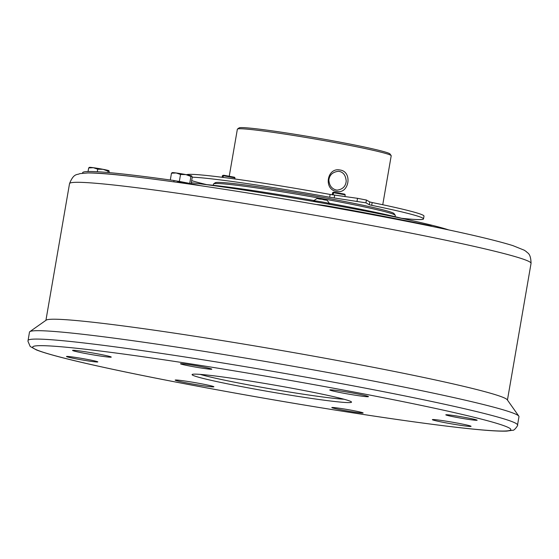 <?xml version="1.0" encoding="UTF-8"?>
<svg xmlns="http://www.w3.org/2000/svg" width="559" height="559" viewBox="0 0 559 559"><rect width="100%" height="100%" fill="white"/><g stroke="black" fill="none" stroke-linecap="round" stroke-linejoin="round"><path stroke-width="0.84" d="M172.032 172.703L172.263 172.619A9.936 0.447 9.8 0 1 176.162 172.969L171.48 173.213L172.298 172.717M180.536 174.464L185.881 174.59L190.926 176.462L191.793 176.001A9.936 0.447 -170.2 0 0 191.786 175.994A9.936 0.447 -170.2 0 0 191.744 175.966A9.936 0.447 -170.2 0 0 185.881 174.59A9.936 0.447 -170.2 0 0 176.162 172.969L180.536 174.464L179.341 181.409L177.007 181.095L177.755 181.235L177.559 182.381M109.326 172.64L108.977 170.726A9.936 0.447 -170.2 0 0 108.928 170.698A9.936 0.447 -170.2 0 0 103.073 169.321A9.936 0.447 -170.2 0 0 93.353 167.7A9.936 0.447 -170.2 0 0 89.454 167.351L89.223 167.434M89.489 167.448L88.671 167.945L93.353 167.7L97.727 169.195L103.073 169.321L108.118 171.194L107.887 172.507M108.928 170.698L108.118 171.194M191.744 175.966L192.254 177.217L191.115 183.806M190.926 176.462L189.725 183.408L179.341 181.409M97.727 169.195L97.287 171.739M189.221 184.044L189.319 183.464L190.067 183.604L189.725 183.408M171.48 173.213L170.306 179.998M88.671 167.945L88.056 171.522M186.238 183.261L189.319 183.464M82.543 173.199L82.627 172.71A210.051 9.531 9.8 0 1 174.045 180.522L177.007 181.095M86.785 172.955A210.051 9.531 9.8 0 1 146.074 178.181M173.814 181.864L174.045 180.522M190.067 183.604L195.105 184.575A11.355 0.517 9.8 0 1 200.129 185.637M186.182 183.611L186.259 183.135L177.72 181.437M517.522 425.057L518.976 416.672A248.371 11.264 -170.2 0 0 518.808 416.127L507.244 399.769A234.179 10.621 -170.2 0 0 367.731 366.222A234.179 10.621 -170.2 0 0 46.201 320.132L29.816 331.662A248.371 11.264 -170.2 0 0 29.48 332.123L27.95 341.228L30.193 346.468L36.433 349.934C48.57 354.63 75.248 361.352 116.489 370.1C166.065 380.637 233.564 393.236 298.464 404.073C366.48 415.386 421.535 423.401 463.628 428.117C484.367 430.409 498.733 431.408 506.733 431.108L512.722 430.241C514.273 431.003 518.661 424.442 517.522 425.057A248.371 11.264 -170.2 0 0 369.387 388.931A248.371 11.264 -170.2 0 0 28.034 340.508M329.405 204.314L329.531 203.602A8.092 0.37 -170.2 0 0 329.531 203.588A8.092 0.37 -170.2 0 0 321.621 201.862A8.092 0.37 -170.2 0 0 313.592 200.835A8.092 0.37 -170.2 0 0 313.585 200.842L313.48 201.478M448.577 229.889A153.278 6.953 -170.2 0 0 419.711 222.342A153.278 6.953 -170.2 0 0 191.304 182.723M316.499 204.545L317.477 204.608A14.192 0.643 9.8 0 1 332.402 206.795A204.37 9.272 9.8 0 1 426.307 224.865A14.192 0.643 9.8 0 1 431.695 226.311L431.688 226.346M402.732 218.597A113.54 5.15 -170.2 0 0 347.831 206.76A113.54 5.15 -170.2 0 0 329.44 203.308M313.858 200.499A113.54 5.15 -170.2 0 0 205.426 184.519M382.747 204.741L391.209 155.765A78.057 3.543 -170.2 0 0 391.153 155.591L390 153.956A76.639 3.48 -170.2 0 0 344.337 142.978A76.639 3.48 -170.2 0 0 239.112 127.892L237.47 129.045A78.057 3.543 -170.2 0 0 237.365 129.192L229.267 176.078M336.218 189.983L337.217 190.116C342.695 189.361 345.693 186.378 346.203 181.172C345.714 175.135 343.121 171.837 338.419 171.285C332.612 172.025 329.426 174.995 328.853 180.194C329.342 185.574 331.794 188.837 336.218 189.983M200.15 374.383A78.057 3.543 -170.2 0 0 241.935 383.642A78.057 3.543 -170.2 0 0 344.016 399.238M303.278 390.371A80.901 3.668 -170.2 0 0 192.205 374.446A80.901 3.668 -170.2 0 0 271.185 391.985A80.901 3.668 -170.2 0 0 351.478 401.963A80.901 3.668 -170.2 0 0 303.278 390.371M333.087 407.504A15.897 0.72 9.8 0 1 350.696 410.11A15.897 0.72 9.8 0 1 363.147 412.975A15.897 0.72 9.8 0 1 347.363 410.984A15.897 0.72 9.8 0 1 331.815 407.567A15.897 0.72 9.8 0 1 333.087 407.504M181.752 363.699A15.897 0.72 9.8 0 1 199.36 366.306A15.897 0.72 9.8 0 1 211.805 369.171A15.897 0.72 9.8 0 1 196.02 367.179A15.897 0.72 9.8 0 1 180.48 363.762A15.897 0.72 9.8 0 1 181.752 363.699M447.074 414.757A15.897 0.72 9.8 0 1 464.683 417.363A15.897 0.72 9.8 0 1 477.134 420.228A15.897 0.72 9.8 0 1 461.35 418.237A15.897 0.72 9.8 0 1 445.803 414.82A15.897 0.72 9.8 0 1 447.074 414.757M67.765 356.446A15.897 0.72 9.8 0 1 85.373 359.053A15.897 0.72 9.8 0 1 97.818 361.918A15.897 0.72 9.8 0 1 82.033 359.926A15.897 0.72 9.8 0 1 66.493 356.509A15.897 0.72 9.8 0 1 67.765 356.446M433.938 419.564A19.635 0.887 9.8 0 1 455.69 422.786A19.635 0.887 9.8 0 1 471.062 426.328A19.635 0.887 9.8 0 1 451.567 423.869A19.635 0.887 9.8 0 1 432.366 419.648A19.635 0.887 9.8 0 1 433.938 419.564M331.326 389.868A19.635 0.887 9.8 0 1 353.071 393.089A19.635 0.887 9.8 0 1 368.451 396.631A19.635 0.887 9.8 0 1 348.949 394.165A19.635 0.887 9.8 0 1 329.754 389.944A19.635 0.887 9.8 0 1 331.326 389.868M74.13 350.325A19.635 0.887 9.8 0 1 95.882 353.547A19.635 0.887 9.8 0 1 111.255 357.089A19.635 0.887 9.8 0 1 91.76 354.63A19.635 0.887 9.8 0 1 72.558 350.409A19.635 0.887 9.8 0 1 74.13 350.325M176.749 380.029A19.635 0.887 9.8 0 1 198.494 383.25A19.635 0.887 9.8 0 1 213.873 386.793A19.635 0.887 9.8 0 1 194.371 384.326A19.635 0.887 9.8 0 1 175.177 380.106A19.635 0.887 9.8 0 1 176.749 380.029M518.808 416.127A248.371 11.264 -170.2 0 0 370.834 380.546A248.371 11.264 -170.2 0 0 29.816 331.662M391.153 155.591A78.057 3.543 -170.2 0 0 344.651 144.411A78.057 3.543 -170.2 0 0 237.47 129.045M336.532 191.416C323.333 189.585 326.924 167.169 340.026 170.013C352.876 171.571 349.116 194.553 336.532 191.416M223.209 175.24L222.405 175.722L223.873 175.365M234.976 177.895L223.362 175.743L223.984 175.288L234.514 177.238L234.983 177.909L234.801 178.971M332.249 194.818L332.619 192.673L334.1 192.31M345.203 194.839L333.59 192.687L334.205 192.233L344.742 194.183L345.21 194.853L344.91 196.593M222.594 175.694L222.349 177.091L223.125 177.14L223.362 175.743M332.633 192.666L332.577 194.036L333.346 194.085L333.59 192.687M333.437 192.184L332.815 192.638M186.566 174.722A120.639 5.471 9.8 0 1 330.145 194.455L357.529 198.326L366.431 200.045L369.785 201.946L372.182 202.54A120.639 5.471 9.8 0 1 423.995 216.102L423.512 218.897A120.639 5.471 9.8 0 1 401.502 218.276M192.247 177.182A120.639 5.471 9.8 0 1 329.663 197.25L365.949 202.833L369.303 204.741L371.7 205.335A120.639 5.471 9.8 0 1 423.512 218.897M206.69 184.631A120.639 5.471 9.8 0 1 191.667 180.62M213.272 185.288L213.482 184.058A92.249 4.186 9.8 0 1 213.615 183.883L215.25 182.73A90.831 4.123 9.8 0 1 305.333 194.301A90.831 4.123 9.8 0 1 394.081 213.622L395.234 215.257A92.249 4.186 9.8 0 1 395.297 215.46L395.087 216.696M213.615 183.883A92.249 4.186 9.8 0 1 305.102 195.636A92.249 4.186 9.8 0 1 395.234 215.257M186.385 183.638L186.447 183.275M391.377 229.309A234.179 10.621 -170.2 0 0 69.526 183.652C73.802 172.815 77.24 175.156 79.755 173.639L87.798 172.948C102.597 172.99 130.988 175.924 172.983 181.745C234.291 190.2 319.42 204.433 389.106 217.877C449.478 229.532 490.732 238.777 512.869 245.611L524.335 250.236L526.585 251.816C527.032 253.073 530.84 252.668 531.05 263.366A234.179 10.621 -170.2 0 0 391.377 229.309M426.244 225.228L426.307 224.865M332.312 207.347L332.402 206.795M366.215 394.374A242.697 11.012 -170.2 0 0 34.309 348.746A242.697 11.012 -170.2 0 0 414.911 421.982A242.697 11.012 -170.2 0 0 366.215 394.374M334.191 197.984L334.673 195.189M357.04 201.121L357.529 198.326M365.949 202.833L366.431 200.045M369.303 204.741L369.785 201.946M371.7 205.335L372.182 202.54M329.663 197.25L330.145 194.455M69.526 183.652L45.922 320.328M531.05 263.366L507.439 400.048M433.861 225.731L426.824 224.005M329.531 203.588C325.673 198.2 328.231 201.289 322.075 199.263C315.528 199.095 319.063 197.061 313.592 200.835M222.398 175.729L222.126 177.287"/></g></svg>
